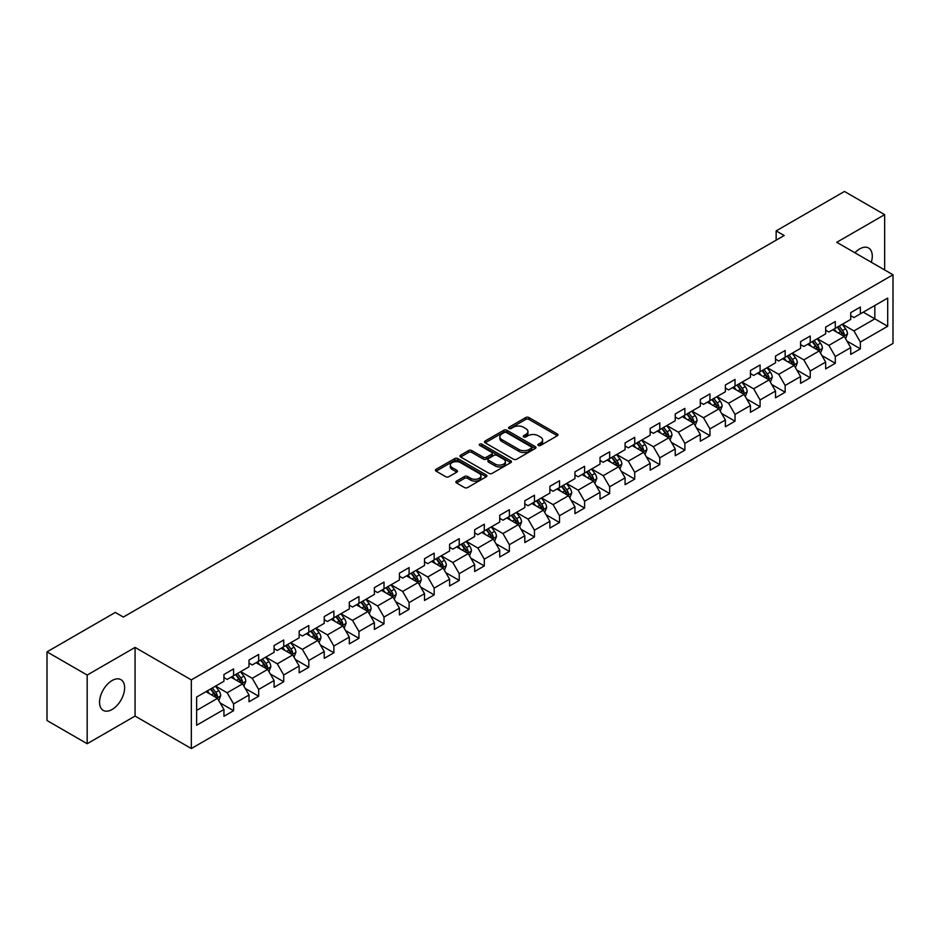<?xml version="1.0" encoding="UTF-8"?>
<svg xmlns="http://www.w3.org/2000/svg" width="940" height="940" viewBox="0 0 940 940"><rect width="100%" height="100%" fill="white"/><g stroke="black" fill="none" stroke-linecap="round" stroke-linejoin="round"><path stroke-width="1.41" d="M538.35 445.443A1.563 0.905 0 0 0 540.559 445.443L557.314 435.761A2.232 1.293 0 0 0 557.972 434.856A2.232 1.293 0 0 0 557.314 433.939L528.926 417.548A2.232 1.293 0 0 0 525.765 417.548L509.01 427.218A1.563 0.905 0 0 0 508.552 427.865A1.563 0.905 0 0 0 509.01 428.499A1.563 0.905 0 0 0 511.219 428.499L513.381 427.242A7.144 4.124 0 0 1 523.486 427.242L525.848 428.616A7.144 4.124 0 0 1 527.939 431.531A7.144 4.124 0 0 1 525.848 434.445L523.674 435.69A1.563 0.905 0 0 0 523.216 436.325A1.563 0.905 0 0 0 523.674 436.971A1.563 0.905 0 0 0 525.883 436.971L528.057 435.714A7.144 4.124 0 0 1 538.15 435.714L540.524 437.077A7.144 4.124 0 0 1 542.603 439.99A7.144 4.124 0 0 1 540.524 442.905L538.35 444.162A1.563 0.905 0 0 0 537.891 444.796A1.563 0.905 0 0 0 538.35 445.443L538.35 444.162M112.095 709.489A17.731 10.234 120 0 0 123.669 693.861A17.731 10.234 120 0 0 120.954 679.655A17.731 10.234 120 0 0 112.095 680.536A17.731 10.234 120 0 0 100.51 696.152A17.731 10.234 120 0 0 103.224 710.358A17.731 10.234 120 0 0 112.095 709.489M871.309 262.248A17.731 10.234 120 0 0 868.595 248.007A17.731 10.234 120 0 0 859.736 248.888A17.731 10.234 120 0 0 854.907 252.79M456.511 481.115A2.232 1.293 0 0 0 455.865 482.032A2.232 1.293 0 0 0 456.511 482.937L464.478 487.543A2.232 1.293 0 0 0 467.638 487.543L486.25 476.791A2.232 1.293 0 0 0 486.908 475.875A2.232 1.293 0 0 0 486.25 474.97L457.851 458.579A2.232 1.293 0 0 0 454.702 458.579L436.089 469.319A2.232 1.293 0 0 0 435.431 470.235A2.232 1.293 0 0 0 436.089 471.14L445.713 476.697A2.232 1.293 0 0 0 448.862 476.697L456.828 472.103A2.232 1.293 0 0 0 457.486 471.187A2.232 1.293 0 0 0 456.828 470.282L452.058 467.521A5.969 3.443 0 0 1 450.307 465.089A5.969 3.443 0 0 1 453.997 461.904A5.969 3.443 0 0 1 460.494 462.656L479.189 473.443A5.969 3.443 0 0 1 480.939 475.875A5.969 3.443 0 0 1 477.262 479.059A5.969 3.443 0 0 1 470.752 478.319L467.638 476.521A2.232 1.293 0 0 0 464.478 476.521L456.511 481.115L456.511 482.937M135.066 647.413L87.173 675.061L47 651.866L47 720.522L87.173 743.728L135.066 716.068L191.325 748.545L191.325 679.89L135.066 647.413L135.066 716.068M884.646 269.945L884.646 214.649L836.753 242.297L893 274.774L191.325 679.89M884.646 214.649L844.461 191.454L776.158 230.888L776.158 240.17M47 651.866L115.303 612.434L123.34 617.063L784.195 235.529L776.158 230.888M513.546 459.214A2.232 1.293 0 0 0 516.695 459.214L535.307 448.462A2.232 1.293 0 0 0 535.965 447.558A2.232 1.293 0 0 0 535.307 446.641L506.919 430.25A2.232 1.293 0 0 0 503.758 430.25L485.146 441.001A2.232 1.293 0 0 0 484.488 441.906A2.232 1.293 0 0 0 485.146 442.822L513.546 459.214M480.328 445.772A1.563 0.905 0 0 1 481.914 445.995L510.749 462.645L492.172 473.372A2.232 1.293 0 0 1 489.012 473.372L460.612 456.981L460.612 455.16A2.232 1.293 0 0 0 459.966 456.076A2.232 1.293 0 0 0 460.612 456.981M460.612 455.16L468.578 450.565A2.232 1.293 0 0 1 471.739 450.565L483.254 457.204A2.232 1.293 0 0 0 486.415 457.204L491.69 454.161A2.232 1.293 0 0 0 492.349 453.245A2.232 1.293 0 0 0 491.69 452.34L479.706 445.419A1.563 0.905 0 0 1 479.247 444.773A1.563 0.905 0 0 1 480.211 443.95A1.563 0.905 0 0 1 481.914 444.138L510.784 460.812A2.232 1.293 0 0 1 511.43 461.716A2.232 1.293 0 0 1 510.784 462.633L510.784 460.812M191.325 748.545L893 343.441L893 274.774M220.172 702.944L233.59 710.687L233.59 703.919L249.018 695.013L249.018 701.78L258.664 696.211L258.664 689.443L274.092 680.536L274.092 687.305L283.727 681.747L283.727 674.967L299.155 666.061L299.155 672.829L308.802 667.271L308.802 660.491L324.23 651.584L324.23 658.364L333.876 652.795L333.876 646.015L349.304 637.109L349.304 643.888L358.951 638.319L358.951 631.539L374.379 622.633L374.379 629.412L384.014 623.843L384.014 617.063L399.441 608.157L399.441 614.936L409.088 609.367L409.088 602.599L424.516 593.681L424.516 600.46L434.163 594.891L434.163 588.123L449.59 579.216L449.59 585.984L459.237 580.415L459.237 573.647L474.665 564.74L474.665 571.508L484.3 565.939L484.3 559.171L499.728 550.264L499.728 557.032L509.374 551.463L509.374 544.695L524.802 535.788L524.802 542.556L534.449 536.999L534.449 530.219L549.877 521.312L549.877 528.08L559.523 522.523L559.523 515.743L574.951 506.836L574.951 513.616L584.586 508.047L584.586 501.267L600.014 492.36L600.014 499.14L609.661 493.571L609.661 486.791L625.088 477.884L625.088 484.664L634.735 479.095L634.735 472.315L650.163 463.408L650.163 470.188L659.798 464.619L659.798 457.851L675.237 448.932L675.237 455.712L684.872 450.143L684.872 443.375L700.3 434.468L700.3 441.236L709.947 435.666L709.947 428.899L725.375 419.992L725.375 426.76L735.021 421.19L735.021 414.423L750.449 405.516L750.449 412.284L760.084 406.714L760.084 399.947L775.524 391.04L775.524 397.808L785.159 392.238L785.159 385.471L800.586 376.564L800.586 383.332L810.233 377.774L810.233 370.995L825.661 362.088L825.661 368.868L835.308 363.298L835.308 356.519L850.735 347.612L850.735 354.392L860.37 348.822L860.37 342.043L887.701 326.274L887.701 298.062L874.834 305.488L874.834 318.848L887.701 326.274M233.59 710.687L223.943 716.257L223.943 709.489L196.625 725.257L196.625 697.045L223.943 681.277L223.943 674.509L233.59 668.939L233.59 675.707L249.018 666.801L249.018 660.033L258.664 654.463L258.664 661.231L274.092 652.325L274.092 645.557L283.727 639.987L283.727 646.755L299.155 637.849L299.155 631.081L308.802 625.511L308.802 632.291L324.23 623.373L324.23 616.605L333.876 611.035L333.876 617.815L349.304 608.909L349.304 602.129L358.951 596.559L358.951 603.339L374.379 594.433L374.379 587.653L384.014 582.083L384.014 588.863L399.441 579.957L399.441 573.177L409.088 567.607L409.088 574.387L424.516 565.481L424.516 558.701L434.163 553.143L434.163 559.911L449.59 551.005L449.59 544.225L459.237 538.667L459.237 545.435L474.665 536.529L474.665 529.761L484.3 524.191L484.3 530.959L499.728 522.053L499.728 515.285L509.374 509.715L509.374 516.483L524.802 507.577L524.802 500.809L534.449 495.239L534.449 502.007L549.877 493.101L549.877 486.332L559.523 480.763L559.523 487.531L574.951 478.625L574.951 471.856L584.586 466.287L584.586 473.067L600.014 464.149L600.014 457.38L609.661 451.811L609.661 458.591L625.088 449.684L625.088 442.905L634.735 437.335L634.735 444.115L650.163 435.208L650.163 428.429L659.798 422.859L659.798 429.639L675.237 420.732L675.237 413.953L684.872 408.383L684.872 415.163L700.3 406.256L700.3 399.477L709.947 393.919L709.947 400.687L725.375 391.78L725.375 385.001L735.021 379.443L735.021 386.211L750.449 377.304L750.449 370.536L760.084 364.967L760.084 371.735L775.524 362.828L775.524 356.06L785.159 350.491L785.159 357.259L800.586 348.352L800.586 341.584L810.233 336.015L810.233 342.783L825.661 333.876L825.661 327.108L835.308 321.539L835.308 328.319L850.735 319.4L850.735 312.632L860.37 307.063L860.37 313.843L887.701 298.062M231.017 677.2L242.591 683.874L227.163 692.78L215.589 686.106M223.943 677.564L227.163 679.42L233.59 675.707M227.163 692.78L233.59 703.919M242.591 683.874L249.018 695.013M256.091 662.724L267.665 669.398L252.237 678.304L240.663 671.63M249.018 663.088L252.237 664.944L258.664 661.231M252.237 678.304L258.664 689.443M267.665 669.398L274.092 680.536M281.166 648.248L292.728 654.922L277.3 663.828L265.726 657.154M274.092 648.612L277.3 650.468L283.727 646.755M277.3 663.828L283.727 674.967M292.728 654.922L299.155 666.061M306.228 633.772L317.802 640.445L302.374 649.364L290.801 642.678M299.155 634.136L302.374 635.992L308.802 632.291M302.374 649.364L308.802 660.491M317.802 640.445L324.23 651.584M331.303 619.295L342.877 625.981L327.449 634.888L315.875 628.202M324.23 619.672L327.449 621.516L333.876 617.815M327.449 634.888L333.876 646.015M342.877 625.981L349.304 637.109M356.378 604.82L367.951 611.505L352.524 620.412L340.95 613.726M349.304 605.195L352.524 607.052L358.951 603.339M352.524 620.412L358.951 631.539M367.951 611.505L374.379 622.633M381.452 590.344L393.014 597.029L377.586 605.936L366.012 599.25M374.379 590.72L377.586 592.576L384.014 588.863M377.586 605.936L384.014 617.063M393.014 597.029L399.441 608.157M406.515 575.868L418.089 582.553L402.661 591.46L391.087 584.774M399.441 576.244L402.661 578.1L409.088 574.387M402.661 591.46L409.088 602.599M418.089 582.553L424.516 593.681M431.589 561.391L443.163 568.077L427.735 576.984L416.162 570.298M424.516 561.768L427.735 563.624L434.163 559.911M427.735 576.984L434.163 588.123M443.163 568.077L449.59 579.216M456.664 546.915L468.238 553.601L452.798 562.508L441.236 555.834M449.59 547.292L452.798 549.148L459.237 545.435M452.798 562.508L459.237 573.647M468.238 553.601L474.665 564.74M481.727 532.451L493.3 539.125L477.873 548.032L466.299 541.358M474.665 532.816L477.873 534.672L484.3 530.959M477.873 548.032L484.3 559.171M493.3 539.125L499.728 550.264M506.801 517.975L518.375 524.649L502.947 533.556L491.373 526.882M499.728 518.34L502.947 520.196L509.374 516.483M502.947 533.556L509.374 544.695M518.375 524.649L524.802 535.788M531.876 503.499L543.449 510.173L528.022 519.08L516.448 512.406M524.802 503.863L528.022 505.72L534.449 502.007M528.022 519.08L534.449 530.219M543.449 510.173L549.877 521.312M556.95 489.023L568.512 495.697L553.084 504.615L541.522 497.93M549.877 489.388L553.084 491.244L559.523 487.531M553.084 504.615L559.523 515.743M568.512 495.697L574.951 506.836M582.013 474.547L593.587 481.233L578.159 490.139L566.585 483.454M574.951 474.923L578.159 476.768L584.586 473.067M578.159 490.139L584.586 501.267M593.587 481.233L600.014 492.36M607.087 460.071L618.661 466.757L603.233 475.663L591.66 468.978M600.014 460.447L603.233 462.304L609.661 458.591M603.233 475.663L609.661 486.791M618.661 466.757L625.088 477.884M632.162 445.595L643.736 452.281L628.308 461.188L616.734 454.502M625.088 445.971L628.308 447.828L634.735 444.115M628.308 461.188L634.735 472.315M643.736 452.281L650.163 463.408M657.236 431.119L668.798 437.805L653.37 446.712L641.809 440.026M650.163 431.495L653.37 433.352L659.798 429.639M653.37 446.712L659.798 457.851M668.798 437.805L675.237 448.932M682.299 416.643L693.873 423.329L678.445 432.236L666.871 425.55M675.237 417.019L678.445 418.876L684.872 415.163M678.445 432.236L684.872 443.375M693.873 423.329L700.3 434.468M707.374 402.167L718.947 408.853L703.519 417.76L691.946 411.086M700.3 402.543L703.519 404.4L709.947 400.687M703.519 417.76L709.947 428.899M718.947 408.853L725.375 419.992M732.448 387.703L744.022 394.377L728.594 403.284L717.02 396.61M725.375 388.067L728.594 389.924L735.021 386.211M728.594 403.284L735.021 414.423M744.022 394.377L750.449 405.516M757.523 373.227L769.084 379.901L753.657 388.808L742.095 382.134M750.449 373.591L753.657 375.448L760.084 371.735M753.657 388.808L760.084 399.947M769.084 379.901L775.524 391.04M782.585 358.751L794.159 365.425L778.731 374.332L767.158 367.657M775.524 359.115L778.731 360.972L785.159 357.259M778.731 374.332L785.159 385.471M794.159 365.425L800.586 376.564M807.66 344.275L819.234 350.949L803.806 359.856L792.232 353.181M800.586 344.639L803.806 346.496L810.233 342.783M803.806 359.856L810.233 370.995M819.234 350.949L825.661 362.088M832.734 329.799L844.308 336.473L828.88 345.391L817.307 338.706M825.661 330.163L828.88 332.02L835.308 328.319M828.88 345.391L835.308 356.519M844.308 336.473L850.735 347.612M863.273 312.174L874.834 318.848L853.943 330.915L842.369 324.23M850.735 315.699L853.943 317.555L860.37 313.843M853.943 330.915L860.37 342.043M87.173 675.061L87.173 743.728M196.625 710.417L217.516 698.35L205.942 691.664M217.516 698.35L223.943 709.489M846.952 341.067L860.37 348.822M821.889 355.543L835.308 363.298M796.815 370.019L810.233 377.774M771.74 384.495L785.159 392.238M746.666 398.971L760.084 406.714M721.603 413.447L735.021 421.19M696.528 427.923L709.947 435.666M671.454 442.399L684.872 450.143M646.379 456.875L659.798 464.619M621.317 471.351L634.735 479.095M596.242 485.815L609.661 493.571M571.168 500.291L584.586 508.047M546.093 514.768L559.523 522.523M521.03 529.244L534.449 536.999M495.956 543.72L509.374 551.463M470.881 558.196L484.3 565.939M445.819 572.672L459.237 580.415M420.744 587.148L434.163 594.891M395.67 601.624L409.088 609.367M370.595 616.1L384.014 623.843M345.532 630.564L358.951 638.319M320.458 645.04L333.876 652.795M295.383 659.516L308.802 667.271M270.309 673.992L283.727 681.747M245.246 688.468L258.664 696.211M538.972 445.654L540.524 444.761A7.144 4.124 0 0 0 542.603 441.847L542.603 439.99M527.939 431.531L527.939 433.387A7.144 4.124 0 0 1 525.848 436.301L524.297 437.182M557.314 433.939L557.314 435.761L528.926 419.405A2.232 1.293 0 0 0 525.765 419.405L509.633 428.722M535.283 448.486L506.919 432.106A2.232 1.293 0 0 0 503.758 432.106L485.181 442.834M531.37 448.192A1.563 0.905 0 0 0 531.829 447.558A1.563 0.905 0 0 0 531.37 446.923L506.449 432.529A1.563 0.905 0 0 0 504.24 432.529L501.948 433.845A7.144 4.124 0 0 0 499.857 436.759A7.144 4.124 0 0 0 501.948 439.673L518.986 449.508A7.144 4.124 0 0 0 529.079 449.508L531.37 448.192L531.37 450.048A1.563 0.905 0 0 0 531.829 449.414L531.829 447.558M499.857 436.759L499.857 438.616A7.144 4.124 0 0 0 501.948 441.53L501.948 439.673M531.37 450.048L529.079 451.365A7.144 4.124 0 0 1 518.986 451.365L501.948 441.53M460.647 457.005L468.578 452.422L468.578 450.565M492.349 453.245L492.349 455.101A2.232 1.293 0 0 1 491.69 456.018L486.415 459.061A2.232 1.293 0 0 1 483.254 459.061L471.739 452.422A2.232 1.293 0 0 0 468.578 452.422M495.204 464.113A5.969 3.443 0 0 0 501.702 464.853A5.969 3.443 0 0 0 505.391 461.669A5.969 3.443 0 0 0 503.64 459.237L497.06 455.43A2.232 1.293 0 0 0 493.899 455.43L488.612 458.485A2.232 1.293 0 0 0 487.966 459.39A2.232 1.293 0 0 0 488.612 460.306L495.204 464.113L495.204 465.97A5.969 3.443 0 0 0 501.702 466.71A5.969 3.443 0 0 0 505.391 463.526L505.391 461.669M487.966 459.39L487.966 461.246A2.232 1.293 0 0 0 488.612 462.163L488.612 460.306M495.204 465.97L488.612 462.163M480.939 475.875L480.939 477.731A5.969 3.443 0 0 1 477.262 480.916A5.969 3.443 0 0 1 470.752 480.176L467.638 478.378A2.232 1.293 0 0 0 464.478 478.378L456.546 482.96M450.307 465.089L450.307 466.945A5.969 3.443 0 0 0 452.058 469.377L452.058 467.521M456.805 472.115L452.058 469.377M486.227 476.803L457.851 460.436A2.232 1.293 0 0 0 454.702 460.436L436.113 471.163M845.577 338.682L847.481 333.865A6.028 3.478 -120 0 0 845.565 328.73L842.24 324.3M836.459 331.949L834.215 328.941M843.368 335.944L844.238 334.123A6.028 3.478 -120 0 0 842.51 330.492L839.197 326.062M837.681 326.944L841.359 331.855A3.067 1.774 60 0 1 841.923 332.784L844.238 334.123M837.258 327.179L840.583 331.609A6.028 3.478 60 0 1 842.311 335.228M820.502 353.158L822.418 348.34A6.028 3.478 -120 0 0 820.491 343.206L817.177 338.776M811.396 346.425L809.14 343.417M818.305 350.42L819.163 348.599A6.028 3.478 -120 0 0 817.436 344.968L814.122 340.538M812.607 341.42L816.296 346.331A3.067 1.774 60 0 1 816.848 347.26L819.163 348.599M812.195 341.655L815.509 346.085A6.028 3.478 60 0 1 817.236 349.704M795.428 367.622L797.343 362.816A6.028 3.478 -120 0 0 795.416 357.682L792.103 353.252M786.322 360.901L784.066 357.893M793.231 364.885L794.089 363.063A6.028 3.478 -120 0 0 792.361 359.444L789.048 355.014M787.544 355.884L791.221 360.796A3.067 1.774 60 0 1 791.774 361.736L794.089 363.063M787.121 356.131L790.434 360.561A6.028 3.478 60 0 1 792.161 364.18M770.354 382.098L772.269 377.281A6.028 3.478 -120 0 0 770.354 372.158L767.028 367.728M761.247 375.377L758.991 372.369M768.156 379.361L769.014 377.539A6.028 3.478 -120 0 0 767.298 373.92L763.973 369.49M762.469 370.36L766.147 375.272A3.067 1.774 60 0 1 766.711 376.212L769.014 377.539M762.046 370.607L765.371 375.037A6.028 3.478 60 0 1 767.087 378.656M745.291 396.574L747.194 391.757A6.028 3.478 -120 0 0 745.279 386.634L741.966 382.204M736.173 389.853L733.928 386.845M743.082 393.837L743.951 392.015A6.028 3.478 -120 0 0 742.224 388.396L738.911 383.966M737.395 384.836L741.073 389.748A3.067 1.774 60 0 1 741.636 390.688L743.951 392.015M736.984 385.083L740.297 389.512A6.028 3.478 60 0 1 742.024 393.132M720.216 411.05L722.132 406.233A6.028 3.478 -120 0 0 720.205 401.11L716.891 396.68M711.11 404.329L708.854 401.321M718.019 408.312L718.877 406.491A6.028 3.478 -120 0 0 717.15 402.872L713.836 398.443M712.332 399.312L716.01 404.224A3.067 1.774 60 0 1 716.562 405.163L718.877 406.491M711.909 399.559L715.223 403.988A6.028 3.478 60 0 1 716.95 407.608M695.142 425.526L697.057 420.709A6.028 3.478 -120 0 0 695.13 415.586L691.817 411.156M686.036 418.805L683.78 415.797M692.945 422.788L693.802 420.967A6.028 3.478 -120 0 0 692.075 417.348L688.761 412.919M687.258 413.788L690.935 418.7A3.067 1.774 60 0 1 691.488 419.628L693.802 420.967M686.834 414.035L690.148 418.464A6.028 3.478 60 0 1 691.875 422.084M670.079 440.002L671.982 435.185A6.028 3.478 -120 0 0 670.067 430.062L666.742 425.632M660.961 433.281L658.705 430.273M667.87 437.264L668.728 435.443A6.028 3.478 -120 0 0 667.012 431.824L663.687 427.395M662.183 428.264L665.861 433.176A3.067 1.774 60 0 1 666.425 434.104L668.728 435.443M661.76 428.511L665.085 432.929A6.028 3.478 60 0 1 666.801 436.56M645.005 454.478L646.908 449.661A6.028 3.478 -120 0 0 644.993 444.538L641.679 440.108M635.886 447.745L633.642 444.738M642.795 451.74L643.665 449.919A6.028 3.478 -120 0 0 641.938 446.3L638.624 441.87M637.109 442.74L640.786 447.652A3.067 1.774 60 0 1 641.35 448.58L643.665 449.919M636.697 442.975L640.011 447.405A6.028 3.478 60 0 1 641.738 451.036M619.93 468.954L621.845 464.137A6.028 3.478 -120 0 0 619.918 459.002L616.605 454.584M610.824 462.221L608.568 459.214M617.733 466.216L618.591 464.395A6.028 3.478 -120 0 0 616.863 460.764L613.55 456.346M612.046 457.216L615.724 462.128A3.067 1.774 60 0 1 616.276 463.056L618.591 464.395M611.623 457.451L614.936 461.881A6.028 3.478 60 0 1 616.664 465.512M594.856 483.43L596.771 478.613A6.028 3.478 -120 0 0 594.844 473.478L591.53 469.048M585.749 476.697L583.493 473.69M592.658 480.693L593.516 478.871A6.028 3.478 -120 0 0 591.801 475.24L588.475 470.822M586.971 471.692L590.649 476.603A3.067 1.774 60 0 1 591.201 477.532L593.516 478.871M586.548 471.927L589.862 476.357A6.028 3.478 60 0 1 591.589 479.976M569.793 497.906L571.696 493.089A6.028 3.478 -120 0 0 569.781 487.954L566.456 483.524M560.675 491.173L558.419 488.166M567.584 495.169L568.453 493.347A6.028 3.478 -120 0 0 566.726 489.716L563.401 485.287M561.897 486.168L565.574 491.079A3.067 1.774 60 0 1 566.139 492.008L568.453 493.347M561.474 486.403L564.799 490.833A6.028 3.478 60 0 1 566.514 494.452M544.718 512.37L546.634 507.565A6.028 3.478 -120 0 0 544.707 502.43L541.393 498M535.612 505.649L533.356 502.642M542.509 509.645L543.379 507.812A6.028 3.478 -120 0 0 541.652 504.193L538.338 499.763M536.822 500.632L540.512 505.555A3.067 1.774 60 0 1 541.064 506.484L543.379 507.812M536.411 500.879L539.725 505.309A6.028 3.478 60 0 1 541.452 508.928M519.644 526.846L521.559 522.041A6.028 3.478 -120 0 0 519.632 516.906L516.319 512.476M510.538 520.126L508.281 517.118M517.447 524.109L518.304 522.288A6.028 3.478 -120 0 0 516.577 518.668L513.264 514.239M511.76 515.108L515.437 520.02A3.067 1.774 60 0 1 515.99 520.96L518.304 522.288M511.337 515.355L514.65 519.785A6.028 3.478 60 0 1 516.377 523.404M494.569 541.322L496.485 536.505A6.028 3.478 -120 0 0 494.558 531.382L491.244 526.952M485.463 534.601L483.207 531.594M492.372 538.585L493.23 536.764A6.028 3.478 -120 0 0 491.514 533.144L488.189 528.715M486.685 529.584L490.363 534.496A3.067 1.774 60 0 1 490.915 535.436L493.23 536.764M486.262 529.831L489.576 534.261A6.028 3.478 60 0 1 491.303 537.88M469.507 555.798L471.41 550.981A6.028 3.478 -120 0 0 469.495 545.858L466.17 541.428M460.389 549.077L458.144 546.07M467.298 553.061L468.167 551.24A6.028 3.478 -120 0 0 466.44 547.62L463.126 543.191M461.611 544.06L465.288 548.972A3.067 1.774 60 0 1 465.852 549.912L468.167 551.24M461.188 544.307L464.513 548.737A6.028 3.478 60 0 1 466.228 552.356M444.432 570.274L446.347 565.457A6.028 3.478 -120 0 0 444.42 560.334L441.107 555.904M435.326 563.553L433.07 560.546M442.223 567.537L443.093 565.716A6.028 3.478 -120 0 0 441.365 562.096L438.052 557.667M436.536 558.536L440.226 563.448A3.067 1.774 60 0 1 440.778 564.376L443.093 565.716M436.125 558.783L439.438 563.213A6.028 3.478 60 0 1 441.166 566.832M419.358 584.751L421.273 579.933A6.028 3.478 -120 0 0 419.346 574.81L416.032 570.38M410.251 578.029L407.995 575.022M417.16 582.013L418.018 580.192A6.028 3.478 -120 0 0 416.291 576.572L412.977 572.143M411.473 573.012L415.151 577.924A3.067 1.774 60 0 1 415.703 578.852L418.018 580.192M411.05 573.259L414.364 577.677A6.028 3.478 60 0 1 416.091 581.308M394.283 599.226L396.198 594.409A6.028 3.478 -120 0 0 394.283 589.286L390.958 584.856M385.177 592.505L382.921 589.498M392.086 596.489L392.944 594.668A6.028 3.478 -120 0 0 391.228 591.048L387.903 586.619M386.399 587.488L390.077 592.4A3.067 1.774 60 0 1 390.64 593.328L392.944 594.668M385.976 587.723L389.301 592.153A6.028 3.478 60 0 1 391.017 595.784M369.22 613.702L371.124 608.885A6.028 3.478 -120 0 0 369.209 603.75L365.883 599.332M360.102 606.97L357.858 603.962M367.011 610.965L367.881 609.144A6.028 3.478 -120 0 0 366.154 605.513L362.84 601.095M361.324 601.964L365.002 606.876A3.067 1.774 60 0 1 365.566 607.804L367.881 609.144M360.901 602.199L364.227 606.629A6.028 3.478 60 0 1 365.942 610.26M344.146 628.178L346.061 623.361A6.028 3.478 -120 0 0 344.134 618.226L340.821 613.797M335.039 621.446L332.784 618.438M341.948 625.441L342.806 623.62A6.028 3.478 -120 0 0 341.079 619.989L337.765 615.571M336.25 616.44L339.939 621.352A3.067 1.774 60 0 1 340.491 622.28L342.806 623.62M335.839 616.675L339.152 621.105A6.028 3.478 60 0 1 340.879 624.724M319.071 642.655L320.987 637.837A6.028 3.478 -120 0 0 319.06 632.702L315.746 628.273M309.965 635.922L307.709 632.914M316.874 639.917L317.732 638.096A6.028 3.478 -120 0 0 316.005 634.465L312.691 630.035M311.187 630.916L314.865 635.828A3.067 1.774 60 0 1 315.417 636.756L317.732 638.096M310.764 631.151L314.078 635.581A6.028 3.478 60 0 1 315.805 639.2M293.997 657.13L295.912 652.313A6.028 3.478 -120 0 0 293.997 647.178L290.671 642.749M284.891 650.398L282.635 647.39M291.8 654.393L292.657 652.56A6.028 3.478 -120 0 0 290.942 648.941L287.617 644.511M286.113 645.38L289.79 650.304A3.067 1.774 60 0 1 290.354 651.232L292.657 652.56M285.69 645.627L289.015 650.057A6.028 3.478 60 0 1 290.73 653.676M268.934 671.595L270.838 666.789A6.028 3.478 -120 0 0 268.922 661.654L265.609 657.225M259.816 664.874L257.572 661.866M266.725 668.857L267.595 667.036A6.028 3.478 -120 0 0 265.867 663.417L262.554 658.987M261.038 659.857L264.716 664.768A3.067 1.774 60 0 1 265.28 665.708L267.595 667.036M260.615 660.103L263.94 664.533A6.028 3.478 60 0 1 265.668 668.152M243.859 686.071L245.775 681.253A6.028 3.478 -120 0 0 243.848 676.13L240.534 671.701M234.753 679.35L232.497 676.342M241.662 683.333L242.52 681.512A6.028 3.478 -120 0 0 240.793 677.893L237.479 673.463M235.964 674.332L239.653 679.244A3.067 1.774 60 0 1 240.205 680.184L242.52 681.512M235.552 674.579L238.866 679.009A6.028 3.478 60 0 1 240.593 682.628M218.785 700.547L220.7 695.729A6.028 3.478 -120 0 0 218.773 690.606L215.46 686.177M209.679 693.826L207.423 690.818M216.588 697.809L217.446 695.988A6.028 3.478 -120 0 0 215.718 692.369L212.405 687.939M210.901 688.809L214.579 693.72A3.067 1.774 60 0 1 215.131 694.66L217.446 695.988M210.478 689.055L213.791 693.485A6.028 3.478 60 0 1 215.518 697.104M540.524 444.761L540.524 442.905M523.674 436.971L523.674 435.69M525.848 436.301L525.848 434.445M509.01 428.499L509.01 427.218M525.765 419.405L525.765 417.548M528.926 419.405L528.926 417.548M485.146 442.822L485.146 441.001M503.758 432.106L503.758 430.25M506.919 432.106L506.919 430.25M535.307 448.462L535.307 446.641M518.986 451.365L518.986 449.508M529.079 451.365L529.079 449.508M471.739 452.422L471.739 450.565M483.254 459.061L483.254 457.204M486.415 459.061L486.415 457.204M491.69 456.018L491.69 454.161M481.914 445.995L481.914 444.138M464.478 478.378L464.478 476.521M467.638 478.378L467.638 476.521M470.752 480.176L470.752 478.319M456.828 472.103L456.828 470.282M436.089 471.14L436.089 469.319M454.702 460.436L454.702 458.579M457.851 460.436L457.851 458.579M486.25 476.791L486.25 474.97M843.709 336.132L847.445 333.982M842.51 330.492L845.565 328.73M838.221 332.971L840.583 331.609M818.634 350.608L822.371 348.458M817.436 344.968L820.491 343.206M813.159 347.447L815.509 346.085M793.572 365.084L797.308 362.922M792.361 359.444L795.416 357.682M788.084 361.923L790.434 360.561M768.497 379.56L772.234 377.398M767.298 373.92L770.354 372.158M763.01 376.399L765.371 375.037M743.423 394.036L747.159 391.874M742.224 388.396L745.279 386.634M737.935 390.864L740.297 389.512M718.348 408.512L722.084 406.35M717.15 402.872L720.205 401.11M712.873 405.34L715.223 403.988M693.285 422.988L697.022 420.826M692.075 417.348L695.13 415.586M687.798 419.816L690.148 418.464M668.211 437.464L671.947 435.302M667.012 431.824L670.067 430.062M662.724 434.292L665.085 432.929M643.136 451.94L646.873 449.778M641.938 446.3L644.993 444.538M637.649 448.768L640.011 447.405M618.062 466.405L621.798 464.254M616.863 460.764L619.918 459.002M612.586 463.244L614.936 461.881M592.999 480.88L596.736 478.73M591.801 475.24L594.844 473.478M587.512 477.72L589.862 476.357M567.924 495.356L571.661 493.206M566.726 489.716L569.781 487.954M562.437 492.196L564.799 490.833M542.85 509.832L546.587 507.682M541.652 504.193L544.707 502.43M537.363 506.672L539.725 505.309M517.776 524.309L521.512 522.147M516.577 518.668L519.632 516.906M512.3 521.148L514.65 519.785M492.713 538.785L496.449 536.623M491.514 533.144L494.558 531.382M487.226 535.612L489.576 534.261M467.638 553.261L471.375 551.098M466.44 547.62L469.495 545.858M462.151 550.088L464.513 548.737M442.564 567.736L446.3 565.574M441.365 562.096L444.42 560.334M437.088 564.564L439.438 563.213M417.489 582.212L421.226 580.051M416.291 576.572L419.346 574.81M412.014 579.04L414.364 577.677M392.427 596.688L396.163 594.527M391.228 591.048L394.283 589.286M386.939 593.516L389.301 592.153M367.352 611.153L371.089 609.002M366.154 605.513L369.209 603.75M361.865 607.992L364.227 606.629M342.278 625.629L346.014 623.479M341.079 619.989L344.134 618.226M336.802 622.468L339.152 621.105M317.215 640.105L320.951 637.955M316.005 634.465L319.06 632.702M311.728 636.944L314.078 635.581M292.14 654.581L295.877 652.431M290.942 648.941L293.997 647.178M286.653 651.42L289.015 650.057M267.066 669.057L270.802 666.895M265.867 663.417L268.922 661.654M261.579 665.896L263.94 664.533M241.991 683.533L245.728 681.371M240.793 677.893L243.848 676.13M236.516 680.36L238.866 679.009M216.929 698.009L220.665 695.847M215.718 692.369L218.773 690.606M211.441 694.836L213.791 693.485"/></g></svg>
